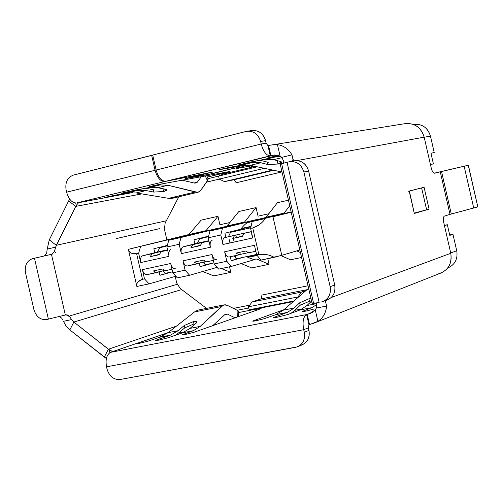 <?xml version="1.0" encoding="UTF-8"?>
<svg xmlns="http://www.w3.org/2000/svg" width="503" height="503" viewBox="0 0 503 503"><rect width="100%" height="100%" fill="white"/><g stroke="black" fill="none" stroke-linecap="round" stroke-linejoin="round"><path stroke-width="0.75" d="M68.628 200.986L69.678 199.15L68.628 200.986L75.771 206.387L56.323 245.301L166.304 220.786L56.323 245.301L49.281 239.874L68.628 200.986L49.281 239.874L47.194 249.079L55.638 247.136L75.771 206.387L141.846 193.888L75.771 206.387L76.261 205.526L75.771 206.387L68.628 200.986M210.304 178.119L208.06 178.534L210.304 178.119M78.261 202.759L132.591 192.574L80.75 202.212L78.298 202.923L76.261 205.526L75.702 203.074L76.261 205.526L78.298 202.923M272.375 144.845L268.552 145.505L270.897 155.735L268.552 145.505L267.942 145.606L270.287 155.842L274.707 155.05L280.07 156.081L277.455 144.657C283.617 145.568 288.458 148.97 291.979 154.88C288.458 148.97 283.617 145.562 277.455 144.657L272.375 144.845L277.455 144.657L280.07 156.087L281.837 157.332L283.824 161.57L281.837 157.332L280.07 156.087L274.034 155.188M310.307 313.256L312.3 312.413L310.1 313.25L315.28 309.911L316.337 308.043L316.305 303.479M112.244 351.471L109.226 349.792L109.88 352.672L109.226 349.792L73.859 322.058L181.684 289.565L73.859 322.058L108.403 349.22L176.396 326.158L108.403 349.22L112.226 351.39L114.728 350.931L168.203 332.584L111.326 352.094M104.291 357.073L69.842 329.899L106.359 358.494L104.291 357.073L108.403 349.22L104.291 357.073M315.972 303.001L316.387 303.466L316.337 308.043L326.585 306.057L316.337 308.043L315.28 309.911L317.896 321.342C323.083 317.959 325.975 312.866 326.585 306.057C325.975 312.866 323.083 317.959 317.896 321.342L313.237 323.379M313.721 323.215L440.515 273.186C448.821 269.445 452.241 262.811 450.789 253.286L331.364 297.493L450.789 253.286L443.64 222.093C443.03 218.818 443.294 216.812 444.432 216.089L450.009 214.36L440.263 171.844L434.605 173.208C433.29 173.158 432.196 171.529 431.316 168.329L424.174 137.149C421.407 128.064 415.509 123.493 406.468 123.436L404.777 123.707C414.409 122.726 420.873 127.209 424.174 137.149L297.066 160.564L424.174 137.149L431.316 168.329C432.196 171.529 433.29 173.158 434.605 173.208L440.263 171.844L450.009 214.36L444.432 216.089C443.294 216.812 443.03 218.818 443.64 222.093L450.789 253.286C452.109 263.861 448.11 270.645 438.792 273.638M294.161 160.847C301.259 160.023 306.076 163.418 308.616 171.033L334.715 285.031L330.131 286.66L303.881 171.982L330.131 286.66C331.238 294.035 328.679 299.059 322.448 301.731L321.455 301.976C328.27 299.763 331.163 294.657 330.131 286.66L334.715 285.031L308.616 171.033C306.478 164.047 302.051 160.583 295.355 160.627L294.066 160.866L293.054 159.344L292.142 161.218L293.016 159.357L291.979 154.88L281.837 157.332L291.979 154.88L292.979 159.363M71.633 319.606L73.859 322.058L69.842 329.899L73.859 322.058L71.633 319.606L63.441 321.291L65.723 325.479L69.282 329.434L65.723 325.479L63.441 321.291L71.633 319.606L69.603 316.645L66.132 314.828M47.194 249.079L49.281 239.874L56.323 245.301L55.632 247.136L47.194 249.079L46.653 253.273L44.509 255.92M55.299 248.513L54.494 251.481L55.569 252.531L54.425 251.487L52.193 254.166L51.476 254.336L65.346 315.054L51.476 254.336L34.468 258.234L48.389 319.179L34.468 258.234L32.519 258.68C26.835 260.793 24.496 265.502 25.515 272.802L33.94 309.703C36.197 316.739 40.359 320.034 46.427 319.581L66.056 314.847L46.427 319.581C40.359 320.034 36.197 316.739 33.94 309.703L25.515 272.802C24.496 265.502 26.835 260.793 32.519 258.68L52.274 254.147L54.425 251.487L55.638 247.136M309.54 324.586L317.896 321.342L315.28 309.911L310.879 313.08L307.195 314.35L309.54 324.586L308.961 324.819L308.383 327.843L308.961 324.819L306.616 314.576L308.961 324.819L309.54 324.586L307.195 314.35L306.616 314.576C303.278 316.739 302.303 321.782 303.693 329.704L304.284 332.288L308.968 330.408L308.383 327.843L303.693 329.704L106.529 366.825L107.082 369.246L106.529 366.825L303.693 329.704L308.383 327.843L308.968 330.408C309.986 338.268 307.163 343.241 300.505 345.322M298.424 346.416L301.97 344.939C307.748 342.191 310.081 337.35 308.968 330.408L304.284 332.288C305.403 339.267 303.064 344.14 297.254 346.9L120.047 379.514C113.722 379.847 109.403 376.426 107.082 369.246C109.403 376.426 113.722 379.847 120.047 379.514L295.783 347.284C302.473 345.196 305.308 340.191 304.284 332.288L303.693 329.704C302.303 321.782 303.278 316.739 306.616 314.576L110.641 352.333C106.686 354.527 105.316 359.356 106.529 366.825C105.316 359.356 106.686 354.527 110.641 352.333L306.616 314.576L310.917 313.25M66.629 192.203C68.773 199.421 72.074 203.017 76.525 202.998L77.229 202.872L76.525 202.998C72.074 203.017 68.773 199.421 66.629 192.203L66.075 189.776C65.05 182.325 67.477 177.44 73.344 175.119C67.477 177.44 65.05 182.325 66.075 189.776L66.629 192.203L155.075 170.297L151.655 155.326L73.344 175.119L152.736 155.169L151.655 155.326L155.075 170.297L66.635 192.203M274.688 154.968L165.682 181.3C161.482 181.225 158.3 177.471 156.137 170.033C158.3 177.471 161.482 181.225 165.682 181.3L270.287 155.842C266.414 155.653 263.383 151.711 261.195 144.009L156.137 170.033L152.717 155.062L246.376 131.39L152.717 155.062L156.137 170.033L261.195 144.009L260.604 141.431C258.083 133.855 253.342 130.51 246.376 131.39L248.061 131.113C254.449 131.308 258.63 134.747 260.604 141.431L265.546 140.677L266.131 143.236L265.546 140.677L260.604 141.431L261.195 144.009L266.131 143.236L261.195 144.009C263.383 151.711 266.414 155.653 270.287 155.842L267.942 145.606L266.131 143.236L267.942 145.606L268.552 145.505M313.413 302.542L313.991 302.328L313.413 302.542L281.68 163.909C278.763 164.406 280.555 163.865 287.056 162.28L289.351 161.727L287.056 162.28L319.135 302.429L287.056 162.28L280.202 164.123L312.042 303.215C312.181 303.579 314.545 303.315 319.135 302.429C312.545 303.649 310.64 303.686 313.413 302.542M303.881 171.982C301.328 164.318 296.481 160.903 289.351 161.727L290.552 161.513C297.286 161.463 301.725 164.953 303.881 171.982L308.616 171.033L303.881 171.982M323.725 301.253L327.057 300.014C333.263 297.361 335.815 292.362 334.715 285.031C335.74 292.979 332.86 298.059 326.076 300.26M314.287 308.968L305.943 311.099L314.287 308.968M283.893 309.697L253.468 320.763L253.562 321.178L253.468 320.763L252.707 321.128L256.121 320.751L264.276 318.688L275.701 314.683L283.378 310.144L294.142 308.043L299.643 302.819L308.886 298.801L310.967 298.537L308.886 298.801L309.446 301.234L300.197 305.252L299.643 302.819L294.142 308.043L283.378 310.144L307.427 289.319L283.378 310.144L275.701 314.683L264.276 318.688L255.851 320.801C252.82 321.354 252.028 321.342 253.468 320.763L283.893 309.697M256.555 309.012L256.807 310.125L256.555 309.012L238.548 312.564L256.555 309.012C260.925 308.194 262.088 308.182 260.032 308.987L261.114 308.484L256.555 309.012M193.812 332.332L260.032 308.987L193.812 332.332L185.55 334.426L193.812 332.332M237.24 310.276L226.834 305.126L225.042 304.749L223.338 305.101L200.207 326.397L193.378 330.691L182.47 332.81L168.587 337.651L158.659 340.166C155.251 340.789 154.515 340.732 156.452 340.003L170.46 335.143L159.709 337.236L147.322 341.367L139.023 343.442C136.238 343.945 135.659 343.895 137.294 343.285L167.977 332.76L137.294 343.285L137.394 343.719L137.294 343.285L136.338 343.712L139.023 343.442L147.322 341.367L159.709 337.236L168.09 332.672L178.112 330.71L184.28 325.498L193.441 321.58C196.874 321.046 197.773 321.58 196.145 323.165L190.046 328.384L200.207 326.397L221.477 306.534L194.554 311.923L168.09 332.672L194.554 311.923L221.477 306.534L223.954 304.887L227.281 305.327L237.083 310.194L238.529 311.967M218.924 169.769L247.218 164.89L218.924 169.769M207.94 178.345L207.494 180.829L200.93 190.109L198.232 192.177L195.283 191.989L168.58 198.339L136.143 192.938L126.743 193.001L137.376 190.423L122.87 193.102C120.852 193.454 121.519 193.215 124.876 192.379L149.253 187.537L160.048 184.922L149.41 186.814L151.384 186.154L159.954 184.261L228.626 171.724C230.783 171.36 229.701 171.712 225.382 172.768L207.387 177.113L228.626 171.724L159.954 184.261L149.372 186.663L160.048 184.922L167.927 185.249L157.873 187.682L165.525 189.254C167.644 189.82 167.04 190.562 163.695 191.492L153.773 192.083L146.065 190.536L136.143 192.938L168.58 198.339L172.108 198.377M104.014 197.673L132.421 192.567L104.014 197.673M305.667 311.15L305.667 311.15C302.636 311.709 301.693 311.728 302.844 311.212L305.667 311.15M185.293 334.476L185.293 334.476C182.507 334.985 181.797 334.967 183.155 334.42L182.438 334.765L185.293 334.476M270.715 157.162L267.206 158.131L280.46 156.314L267.791 158.061L278.486 155.44L270.715 157.162M221.439 169.134L229.645 167.329L221.439 169.134M105.863 197.207L113.961 195.428L105.863 197.207M308.798 289.049L307.427 289.319L308.798 289.049M311.558 301.108L306.962 305.535L316.425 303.693L306.962 305.535L300.165 309.923L287.603 314.589L277.568 317.148C273.858 317.827 272.852 317.814 274.544 317.123L287.257 312.432L275.701 314.683L287.257 312.432L294.142 308.043L287.257 312.432L274.544 317.123L274.657 317.619L274.544 317.123L273.67 317.55L277.568 317.148L287.603 314.589L300.165 309.923L311.898 307.641L302.844 311.212L302.932 311.577L302.844 311.212L311.898 307.641L300.165 309.923L306.962 305.541L311.558 301.108M308.622 288.301L307.427 289.319L308.622 288.301M224.64 314.784L212.756 325.648L224.64 314.784L227.532 314.149L235.027 317.802L227.532 314.149L224.703 314.708L227.532 314.149L225.57 314.054M214.429 324.121L216.108 324.473M197.61 310.169L194.554 311.923L198.226 310.049M282.013 172.032L250.236 165.33L241.49 165.16L252.921 162.387L239.673 164.726L252.588 161.589L265.691 159.288L273.575 159.684L282.133 157.615L273.582 159.684L280.617 161.526C282.529 162.18 281.667 163.01 278.033 164.016L267.998 164.563L260.894 162.752L250.236 165.33L280.511 171.724L281.869 171.404L280.511 171.724L282.026 172.089M174.774 196.868L171.875 198.44L168.58 198.339L195.283 191.989L167.927 185.249L197.541 192.309L199.201 191.756L200.622 190.511L208.097 179.665M195.849 183.237L197.352 182.187L194.039 182.985L197.352 182.187L201.275 176.723L197.352 182.187L194.516 183.098L182.199 180.2L194.516 183.098M183.249 334.809L183.155 334.42L183.249 334.809M237.083 310.194L237.297 317.003L237.083 310.194M238.529 311.885L238.504 311.52M205.318 175.981L207.494 180.829L205.318 175.981M208.154 178.861L207.972 178.414M326.585 306.057L325.554 301.668L324.8 300.857L325.63 301.655L325.485 300.599M283.824 161.57L283.22 163.224L283.975 161.532M61.768 318.267L59.731 316.557L61.768 318.267L62.982 320.279M111.962 351.861L112.358 351.572M193.378 330.691L183.155 334.42L193.378 330.691L200.207 326.397L190.046 328.384L182.47 332.81L193.378 330.691M316.733 304.554L311.898 307.641L316.733 304.554M126.743 193.001L113.961 195.428L126.743 193.001L136.143 192.938L146.065 190.536L137.376 190.423L126.743 193.001M241.49 165.16L229.645 167.329L241.49 165.16L250.236 165.33L260.894 162.752L252.921 162.387L241.49 165.16M265.546 140.677C263.578 134.031 259.422 130.61 253.066 130.415L251.884 130.579C258.661 130.051 263.214 133.414 265.546 140.677M313.092 323.46L310.288 324.322M76.525 202.998L164.626 181.558C160.426 181.482 157.244 177.729 155.075 170.297C157.244 177.729 160.426 181.482 164.626 181.558L76.525 202.998M77.229 202.872L78.33 202.703M254.204 166.166L251.563 166.612L254.204 166.166M252.179 165.739L236.108 168.637L241.912 166.877L233.411 168.404L213.656 173.378L185.186 178.697L211.455 172.353L164.626 181.558L212.486 172.101L186.097 178.345L209.575 174.208L230.355 169.021L242.918 166.631L237.712 168.298L252.034 165.713L237.127 168.379L243.502 166.556L234.429 168.159L209.575 174.208L186.204 178.452L190.222 177.314L185.186 178.697L208.575 174.453L233.398 168.36L242.352 166.82L235.976 168.643L252.179 165.739M165.682 181.3L211.436 172.29L190.228 177.339L213.14 172.013L165.682 181.3M253.682 166.059L252.676 166.367L253.682 166.059M265.691 159.288L277.298 156.471L238.73 164.852L252.921 162.387L260.887 162.752L267.998 164.563L267.439 162.129L260.158 160.256L267.439 162.129L267.998 164.563L278.033 164.016L281.592 162.067L280.617 161.526L273.582 159.684L265.691 159.288M270.243 145.197L271.331 145.015M414.309 213.417L429.084 209.141L414.422 213.058L426.638 209.814L421.615 187.915L424.079 187.279L408.065 191.341M426.638 209.814L429.084 209.141L424.079 187.279L421.615 187.896L426.638 209.814M409.379 191.071L414.321 213.461L409.385 191.071M66.056 314.847L67.811 315.035L69.596 316.645L70.03 315.821L177.094 284.333L70.03 315.821L69.615 316.645L70.992 318.619M116.193 238.604L159.747 228.601M316.462 303.447L316.041 302.988M424.079 187.279L429.084 209.141L414.321 213.461L409.203 191.121L424.079 187.279M44.39 255.952L46.641 253.292M468.444 165.5L477.8 206.884L450.009 214.36L477.793 206.89L468.444 165.5L477.8 206.884L468.255 165.261L464.143 166.248L473.738 208.11L464.143 166.248L441.546 171.542L451.279 214.008L441.546 171.542L440.263 171.844L468.331 165.223M434.183 173.202L459.924 167.166L434.183 173.202M168.09 332.672L159.709 337.236L170.46 335.143L178.112 330.71L168.09 332.672M196.906 321.763L193.441 321.58L193.976 323.926L184.815 327.855L175.868 335.111L184.815 327.855L184.28 325.498L178.112 330.71L170.46 335.143L155.339 340.506L158.659 340.166L168.587 337.651L182.47 332.81L190.046 328.384L196.654 322.662M156.452 340.003L156.571 340.525L156.452 340.003M178.892 332.879L185.173 331.659L178.892 332.879M290.935 313.35L294.915 310.294L300.197 305.252L294.915 310.294L302.599 308.798L294.915 310.294L290.935 313.35M311.527 300.97L309.584 301.209M167.927 185.249L160.048 184.922L149.253 187.537L157.873 187.682L167.927 185.249M145.82 188.229L153.233 189.732L145.82 188.229L146.769 187.996L145.82 188.229M166.568 189.631L157.873 187.682L149.253 187.537L134.873 190.184L121.682 193.278L137.376 190.423L146.065 190.536L153.773 192.083L153.233 189.732L153.773 192.083L163.695 191.492L166.763 189.876M163.029 189.178L163.695 191.492L163.029 189.178M277.342 161.614L278.033 164.016L277.348 161.614M263.427 159.684L260.604 160.369L263.427 159.684M268.294 162.287L267.439 162.129M154.151 189.864L153.233 189.732M193.976 323.926L193.441 321.58L184.28 325.498L184.815 327.855L186.097 326.95M309.332 301.259L308.886 298.801L299.643 302.819L300.197 305.252L301.473 304.296M208.11 178.647L218.579 176.125L208.11 178.647M222.804 174.17L255.147 166.367L222.804 174.17L218.572 176.113L222.804 174.17M165.154 222.986L178.823 196.786L165.154 222.986L164.437 229.242L165.154 222.986M206.557 182.149L219.258 179.099L206.557 182.149M236.259 182.759L233.87 179.785L224.508 181.596L219.264 179.118L218.572 176.113L257.203 166.801L218.572 176.113L219.264 179.118L224.508 181.596L233.87 179.785L236.259 182.759L281.485 172.007L236.259 182.759M413.686 124.474C422.023 123.644 427.613 127.517 430.455 136.093L434.227 152.547L430.977 153.302L434.227 152.547L430.455 136.093C428.053 128.221 422.929 124.272 415.082 124.254L413.686 124.474M180.105 288.37L176.729 283.007L175.22 276.417L176.729 283.007L180.105 288.37L206.544 308.377L180.105 288.37M166.87 239.893L164.437 229.242L166.87 239.893M233.455 308.389L249.677 305.164L233.455 308.389M261.95 295.054L308.05 285.773L261.95 295.054L261.12 298.876L261.95 295.054M256.084 207.588L258.039 216.164L268.86 213.718L258.039 216.164L256.084 207.588L244.565 222.012L244.659 222.427L244.565 222.012L256.084 207.588L238.824 211.537L256.084 207.588M277.423 202.709L288.458 200.194L277.423 202.709L266.188 217.151L277.423 202.709M301.567 257.467L290.489 259.793L301.567 257.467M267.772 258.699L269.055 264.301L251.726 267.948L269.055 264.301L267.772 258.699M229.531 266.81L230.795 272.349L213.869 275.908L202.652 271.513L213.869 275.908L230.795 272.349L229.531 266.81M201.118 220.151L217.975 216.296L219.912 224.772L229.871 222.521L219.912 224.772L217.975 216.296L201.118 220.151L188.895 234.53L201.118 220.151M430.455 164.556L433.404 163.884L430.455 164.55L433.404 163.884L430.964 153.233L434.227 152.547L430.964 153.233L433.404 163.884L430.455 164.556M273.689 170.284L233.87 179.785L273.689 170.284M272.72 170.077L224.508 181.596L272.72 170.077M264.32 168.304L219.264 179.118L264.32 168.304M252.581 237.994L251.707 234.165M291.218 212.247L272.972 216.749L281.799 255.335L299.857 249.985L281.799 255.335L272.972 216.749L291.218 212.247M130.874 248.658L205.966 230.695L217.975 216.296L205.966 230.695L206.06 231.091L205.966 230.695L188.895 234.53L130.874 248.658M424.192 137.25L430.455 136.093L424.192 137.25M240.258 229.814L230.569 232.304L250.72 227.815L230.569 232.304L240.258 229.814M250.733 227.771L239.585 230.173L241.012 228.953L250.959 226.784L241.019 228.934L241.251 228.488L251.06 226.363L241.239 228.494C248.331 219.974 249.406 222.898 249.387 222.131L291.136 211.882M208.506 236.63L199.691 238.881L208.506 236.63M167.222 245.879L159.753 247.784L167.222 245.879M237.215 310.263L248.74 307.981L237.215 310.263M249.161 309.804L248.469 306.792L252.047 301.97L261.12 298.876L307 289.697L261.12 298.876L252.047 301.97L248.469 306.792L249.161 309.804L294.004 300.945L249.161 309.804L253.745 309.402L249.161 309.804M306.126 290.451L301.335 292.124L297.965 296.971L298.065 297.424L297.965 296.971L248.469 306.792L297.965 296.971L301.335 292.124L252.047 301.97L301.335 292.124L306.126 290.451M266.2 217.208L284.101 213.121L289.728 205.733L284.101 213.121L284.201 213.549L284.101 213.121L266.2 217.208M296.783 250.89L300.442 252.544L296.783 250.89M280.913 255.587L290.489 259.793L280.913 255.587M257.819 259.523L269.055 264.301L257.819 259.523M241.132 263.553L251.726 267.948L241.132 263.553M221.333 268.545L230.795 272.349L221.333 268.545M227.092 225.998L238.824 211.537L227.079 225.948L244.565 222.012L241.635 222.672L241.742 223.137L241.635 222.672L227.092 225.998M444.457 225.665L447.349 224.728L444.388 225.35L447.349 224.728L449.789 235.379L447.349 224.728L444.457 225.665M229.934 242.962L229.066 239.151M265.333 218.566L252.173 221.521L250.588 228.387L252.783 237.95L250.588 228.387L252.173 221.521L291.143 211.926L252.173 221.521L265.333 218.566C262.082 223.187 257.882 226.3 252.739 227.909L258.806 254.411C264.22 253.732 269.356 254.707 274.204 257.335L281.799 255.335L261.007 260.133L274.204 257.335M456.73 250.752C457.988 258.982 455.02 264.723 447.827 267.967C455.02 264.723 457.988 258.982 456.73 250.752L450.719 252.978L456.73 250.752L452.964 234.291L456.73 250.752M449.695 234.97L452.964 234.291L449.789 235.379L452.964 234.291L449.695 234.97M175.874 276.229L149.07 283.868L136.86 286.459C136.256 283.051 138.13 280.661 142.481 279.303L136.64 253.745C132.075 254.267 129.321 252.795 128.372 249.318L203.111 231.336L203.212 231.782L203.111 231.336L128.372 249.318L136.86 286.459L149.07 283.868L175.874 276.229M208.632 236.133L193.938 239.818L208.632 236.133M167.354 245.382L153.849 248.752L167.354 245.382M159.904 275.223L171.303 272.041L159.904 275.223M159.923 275.317L172.579 271.783L165.581 273.267L172.579 271.771L159.923 275.317L159.137 271.89L159.923 275.317M200.068 266.621L211.04 263.528L200.068 266.621M200.093 266.716L212.549 263.201L200.093 266.716L199.307 263.276L200.093 266.716M231.191 260.667L241.824 257.637L231.191 260.667M231.217 260.774L243.383 257.303L231.217 260.774L230.292 256.737L231.217 260.774M240.868 229.192L224.91 233.21L225.853 237.322L235.863 235.102L236.416 237.529L232.795 238.472L242.371 236.36L232.795 238.472L234.656 235.41L224.64 237.63L225.853 237.322L224.91 233.21L240.868 229.192M228.425 236.75L230.569 232.304L228.412 236.699L251.33 231.625L228.425 236.75M197.465 243.251L199.691 238.881L197.453 243.201L208.858 240.673L197.465 243.251M157.389 252.129L159.753 247.784L157.376 252.078L167.562 249.821L157.389 252.129M293.243 301.605L253.745 309.402L293.243 301.605M212.065 240.415C210.304 241.283 209.738 243.559 210.367 247.256L208.211 237.818L209.914 231.009L281.102 213.794L281.215 214.284L281.102 213.794L222.477 228.192L220.804 235.014L208.211 237.818L210.367 247.256L181.332 253.631L179.194 244.276L166.914 247.004L169.046 256.323L140.752 262.535L138.639 253.298L136.64 253.745L142.481 279.303L144.487 278.869L142.374 269.639L170.687 263.49L172.818 272.808L185.117 270.18L182.979 260.824L212.027 254.518L214.184 263.956L226.809 261.258L224.64 251.783L254.461 245.307L256.649 254.87L258.806 254.411L252.739 227.909L259.02 224.923M265.219 254.336L258.806 254.411L256.649 254.87L254.461 245.307L224.64 251.783C225.677 255.373 227.149 257.115 229.06 257.008C227.155 257.121 225.677 255.386 224.64 251.783L226.809 261.258L231.229 266.445L254.216 259.737L231.229 266.445L218.635 269.118L214.184 263.956L212.027 254.518C213.065 258.108 214.548 259.837 216.479 259.711C214.542 259.831 213.058 258.102 212.027 254.518L182.979 260.824L185.117 270.18L189.618 275.273L177.345 277.876L172.818 272.808L170.687 263.49C171.718 267.03 173.227 268.728 175.22 268.589M217.107 267.344L189.618 275.273L217.107 267.344M170.869 249.538C169.039 250.412 168.436 252.676 169.046 256.323L166.914 247.004L168.744 240.252L241.635 222.672L180.986 237.504L179.194 244.276L181.332 253.631C180.715 249.966 181.306 247.696 183.117 246.828L194.856 243.829L193.938 239.818L194.856 243.829L204.602 241.987L183.086 246.835C181.3 247.734 180.715 249.997 181.332 253.631L210.367 247.256C209.738 243.59 210.292 241.314 212.04 240.421M250.588 228.387L252.739 227.909L250.588 228.387M252.783 237.95L222.974 244.489L220.804 235.014L222.974 244.489C222.339 240.78 222.892 238.497 224.64 237.63L224.608 237.642C222.886 238.529 222.339 240.811 222.974 244.489L252.783 237.95M256.649 254.87L261.007 260.133L256.649 254.87M256.561 254.48L236.624 258.749L256.561 254.48M213.945 262.906L205.595 264.691L213.945 262.906M175.214 268.589C173.221 268.721 171.712 267.024 170.687 263.49L142.374 269.639C143.399 273.135 144.927 274.814 146.958 274.669C144.933 274.82 143.405 273.142 142.374 269.639L144.487 278.869L149.07 283.868L144.487 278.869L142.481 279.303L138.092 281.718M132 253.499L136.64 253.745L138.639 253.298L140.544 246.583L138.639 253.298L140.752 262.535C140.148 258.913 140.783 256.668 142.651 255.788L154.754 252.713L153.849 248.752L154.754 252.713L164.255 250.903L154.754 252.713L142.619 255.794C140.771 256.7 140.148 258.944 140.752 262.535L169.046 256.323C168.436 252.707 169.033 250.444 170.838 249.545M242.396 236.152L236.404 237.473L242.396 236.152M200.313 245.282L190.926 247.709L200.251 245.653L190.926 247.709L192.85 244.672L190.926 247.709L200.313 245.282M159.281 254.361L150.127 256.712L159.218 254.707L150.127 256.712L152.17 253.682L142.651 255.788L164.185 250.626L152.17 253.682L150.127 256.712L159.281 254.361M162.482 268.986L153.384 270.954L162.482 268.986L165.569 270.664L172.007 269.281L165.581 270.664L162.482 268.986M203.558 260.12L194.227 262.132L203.558 260.12L206.576 261.843L213.366 260.378L206.582 261.843L203.558 260.12M187.487 265.949C185.513 266.087 184.01 264.377 182.979 260.824C184.004 264.371 185.506 266.081 187.481 265.949L197.258 263.849L194.227 262.132L197.264 263.842L205.167 261.648L187.487 265.949L197.258 263.849M245.722 251.016L236.14 253.084L245.722 251.016L248.664 252.789L255.82 251.249L248.671 252.789L245.722 251.016M239.799 252.299L240.302 254.505L239.799 252.299M245.407 232.99L251.355 231.713L244.181 233.304L242.371 236.36L244.207 233.298L245.407 232.99M220.804 235.014L222.477 228.192L209.914 231.009L208.211 237.818L220.804 235.014M231.229 266.445L226.809 261.258L214.184 263.956L218.635 269.118L231.229 266.445M189.618 275.273L185.117 270.18L172.818 272.808L177.345 277.876L189.618 275.273M179.194 244.276L180.986 237.504L168.744 240.252L166.914 247.004L179.194 244.276M234.172 242.031L233.329 238.353M146.958 274.669L156.49 272.62L153.384 270.954L156.496 272.613L146.964 274.669L164.16 270.507L163.739 271.727L165.581 273.267L164.6 272.626M229.066 257.002L239.101 254.845L236.14 253.084L239.101 254.845L240.302 254.505L229.066 257.002L239.095 254.845M208.959 241.107L202.156 242.609L200.251 245.653L202.187 242.603L208.959 241.107L202.156 242.609M167.656 250.249L161.205 251.682L159.218 254.707L161.237 251.67L167.656 250.249L161.205 251.682M247.822 252.789L240.283 254.411L247.822 252.789M236.026 255.505L234.863 256.951L236.624 258.749L235.681 258.07M254.216 254.983L248.79 256.536L248.356 256.241L248.79 256.536L254.216 254.983M246.665 256.599L247.445 256.989L256.888 255.159L247.514 257.039M203.86 263.182L204.356 261.874L203.904 263.276L205.595 264.691L204.639 264.037M164.16 270.507L156.496 272.613M236.416 237.529L235.863 235.102L234.656 235.41L232.795 238.472L236.416 237.529M225.853 237.322L235.863 235.102L225.853 237.322M194.856 243.829L183.117 246.828L192.882 244.665L204.532 241.685L194.856 243.829M163.726 271.683L164.185 270.52M234.958 257.272L236.064 255.499M257.19 219.39L218.943 228.739L257.19 219.39M218.34 228.129L179.024 237.705L218.34 228.129M247.445 256.995L247.847 257.297L257.159 255.486L247.834 257.329M247.904 257.335C258.605 261.912 257.165 258.762 258.02 259.485L258.624 259.359M274.078 155.182L274.764 155.062M310.502 313.212L311.275 312.916M273.513 144.688L406.468 123.436M197.572 310.181L223.929 304.893M197.874 192.259L172.083 198.389M238.674 316.519L238.516 311.552M208.154 178.823L206.764 175.717M52.274 254.147L44.471 255.933M295.355 160.627L290.552 161.513M248.061 131.113L253.066 130.415M477.793 206.89L468.255 165.267M413.692 124.48L415.082 124.254M224.608 237.642L234.631 235.423M251.355 231.72L244.181 233.304M172.007 269.281L165.569 270.664M213.366 260.384L206.576 261.843M248.664 252.789L255.82 251.249M192.85 244.672L183.086 246.835M152.139 253.688L142.619 255.794M163.506 270.689L163.67 271.413M203.608 262.082L203.784 262.849M234.612 255.813L234.863 256.895M218.076 229.01L257.806 219.264M178.314 237.913L181.841 237.051"/></g></svg>
